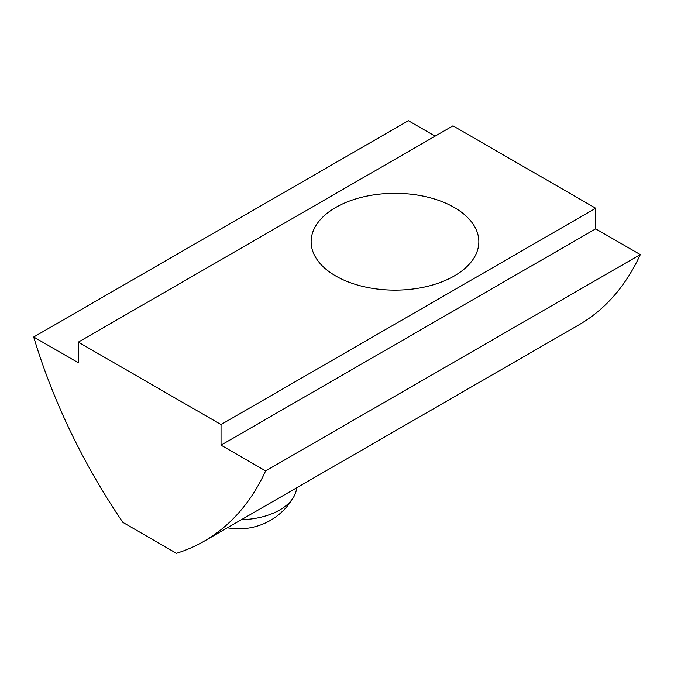 <?xml version="1.0" encoding="UTF-8"?>
<svg xmlns="http://www.w3.org/2000/svg" width="674" height="674" viewBox="0 0 674 674"><rect width="100%" height="100%" fill="white"/><g stroke="black" fill="none" stroke-linecap="round" stroke-linejoin="round"><path stroke-width="1.01" d="M640.3 254.595L595.698 228.84L595.698 208.241L452.97 125.836L78.302 342.148L78.302 362.747L33.7 337A403.701 233.078 -120 0 0 122.904 522.409L176.428 553.312A403.701 233.078 60 0 0 204.171 541.197A403.701 233.078 60 0 0 265.632 470.907L640.3 254.595A403.701 233.078 60 0 1 578.84 324.885L204.171 541.197M595.698 228.84L221.03 445.152L265.632 470.907M221.03 445.152L221.03 424.553L78.302 342.148M33.7 337L408.368 120.688L435.126 136.14M335.686 275.952A83.854 48.41 0 0 0 427.072 286.45A83.854 48.41 0 0 0 478.843 241.722A83.854 48.41 0 0 0 394.981 193.303A83.854 48.41 0 0 0 311.127 241.722A83.854 48.41 0 0 0 335.686 275.952M595.698 208.241L221.03 424.553M296.627 487.816A57.812 33.38 180 0 1 293.864 496.662A57.812 33.38 180 0 1 241.393 519.705M227.399 527.784A63.078 63.078 0 0 0 293.864 496.662"/></g></svg>
